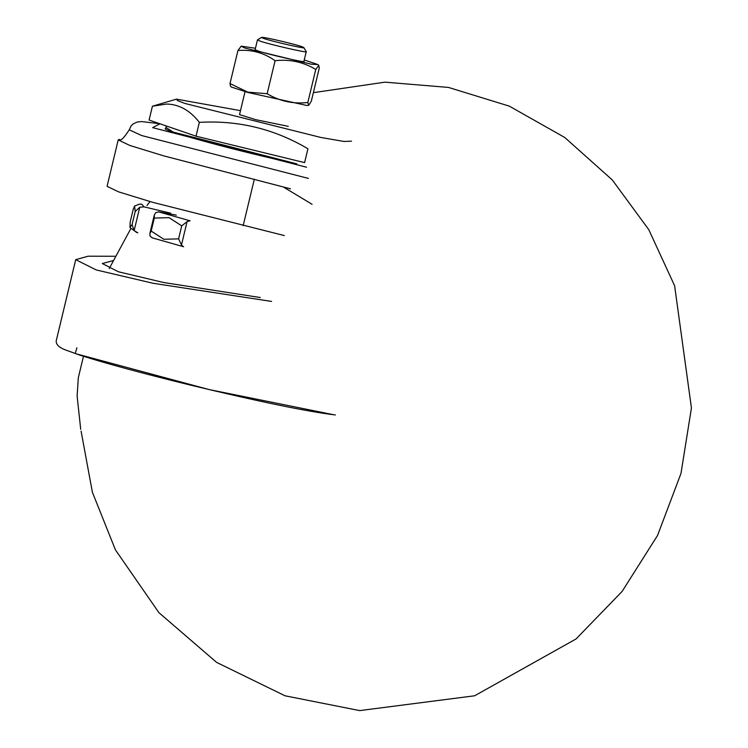<?xml version="1.0" encoding="UTF-8"?>
<svg xmlns="http://www.w3.org/2000/svg" width="748" height="748" viewBox="0 0 748 748"><rect width="100%" height="100%" fill="white"/><g stroke="black" fill="none" stroke-linecap="round" stroke-linejoin="round"><path stroke-width="1.12" d="M170.712 213.189L144.074 206.869L139.764 207.224L134.144 230.608L132.087 224.494L129.956 227.495L130.143 222.193L133.256 209.206L134.593 206.018L135.201 211.506L139.764 207.224M134.275 230.758L137.838 232.862L134.144 230.608M144.074 206.869L141.839 204.232L139.698 204.064M187.084 221.623L190.095 220.819L158.651 211.88L155.687 212.694L154.266 215.134L154.303 218.07L169.057 217.649L181.717 225.868L187.084 221.623L181.465 245.007L178.604 238.855L163.849 239.276L151.18 231.067L149.862 233.488L150.067 236.088L152.414 237.873M183.382 246.69L181.465 245.007M158.651 211.88L176.313 215.115M135.201 211.506L132.087 224.494M181.717 225.868L178.604 238.855M154.303 218.07L151.18 231.067M159.782 123.719L141.494 121.578L137.38 121.98L133.228 123.85L131.19 125.804L129.245 129.797C123.897 138.165 120.578 141.353 119.306 139.38L118.221 139.895L107.076 186.327L118.623 191.871L152.667 202.315L284.324 235.564M118.221 139.895L129.778 145.439L163.812 155.893L290.486 188.833M312.075 204.288L283.726 187.224M112.929 260.687L102.298 263.548L118.418 271.776L163.681 282.529L260.285 297.536M115.127 256.265L88.142 256.209L75.716 259.659L96.174 269.925L153.088 283.277L271.599 301.425M152.414 106.225L149.095 120.045L196.023 136.183L304.604 162.615L307.924 148.787C274.479 128.946 238.285 120.138 199.342 122.354C190.039 110.395 179.109 104.29 166.542 104.047L152.414 106.225L176.481 99.138L177.575 100.606L184.672 103.392L320.976 137.482L344.015 141.466L351.523 141.166M196.023 136.183L199.342 122.354M240.482 110.657L176.481 99.138M288.307 126.347L255.788 119.68L239.528 114.631L245.035 91.667M307.83 102.495C293.216 104.159 279.668 101.232 267.158 93.724L247.747 92.126L230.01 83.552L230.534 86.272L231.366 87.058L247.981 92.481L307.035 105.524L308.709 105.3L311.346 101.102L319.274 68.077L318.751 65.366L315.759 69.471L307.83 102.495L308.709 105.3M267.158 93.724L275.086 60.7C289.785 59.064 303.342 61.981 315.759 69.471M275.086 60.7C263.838 52.743 251.45 49.349 237.939 50.527L241.193 46.152L244.783 48.022L311.252 64.197L317.919 64.571L304.249 59.962M230.01 83.552L237.939 50.527M255.461 48.255L241.193 46.152M261.529 37.4L257.462 39.906L255.124 49.658L257.499 50.761C265.905 53.912 307.493 63.421 303.912 61.364L306.25 51.621L303.763 47.535M257.462 39.906L259.846 41.018C268.252 44.16 309.831 53.678 306.25 51.621M263.558 38.4C270.664 41.075 306.362 49.256 303.763 47.62C304.006 46.245 262.015 36.185 261.501 37.475L263.558 38.4M243.175 225.634L254.32 179.211M129.245 129.806L141.456 135.482L308.419 178.417M159.997 123.794L152.601 127.637L306.558 167.225M76.904 347.783L75.211 353.552L209.094 389.568L333.477 414.701M165.934 127.441L173.153 132.069L296.75 163.849M83.467 356.291L78.297 377.843L77.128 396.15L80.709 429.296M136.734 232.506L129.956 227.495M183.615 246.756L152.059 237.789M139.773 204.064L134.593 206.018M154.228 215.284L149.899 233.32M335.356 414.953C307.652 411.671 259.21 401.685 190.029 384.996C142.204 373.289 105.552 363.36 80.083 355.207L64.945 349.746C57.83 346.904 55.062 343.369 56.633 339.143L75.716 259.659M296.713 163.84C241.473 152.209 165.589 131.442 165.093 128.703L165.233 128.899M166.29 125.954L165.56 129.011M83.393 356.272L83.262 357.179M81.083 431.138L92.397 492.268L115.435 549.883L158.894 612.631L216.602 662.382L285.007 695.79L359.695 710.6L474.634 695.78L576.082 638.942L622.112 591.434L657.548 535.456L680.989 473.419L691.433 407.959L674.621 285.764L648.778 229.655L612.294 179.95L564.759 137.482L509.313 106.141L448.454 87.422L384.958 82.158L313.375 92.668M150.011 201.567L146.991 205.448M130.769 228.72L109.217 268.579M317.919 64.571L318.751 65.366"/></g></svg>
